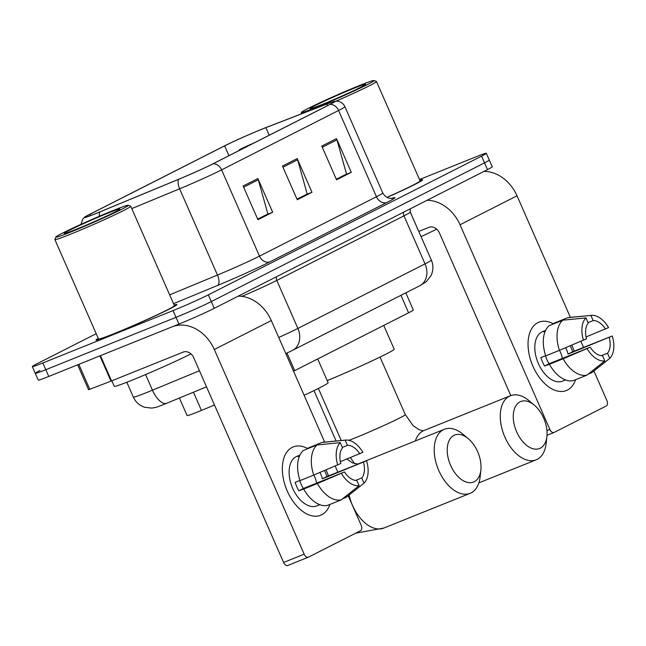 <?xml version="1.0" encoding="UTF-8"?>
<svg xmlns="http://www.w3.org/2000/svg" width="646" height="646" viewBox="0 0 646 646"><rect width="100%" height="100%" fill="white"/><g stroke="black" fill="none" stroke-linecap="round" stroke-linejoin="round"><path stroke-width="0.97" d="M214.488 405.01L201.439 410.412A27.625 1.155 156.3 0 1 197.652 411.954A27.625 1.155 156.3 0 1 187.098 415.572L179.394 398.033M405.801 292.848L413.327 309.983A27.625 1.155 156.3 0 1 408.587 312.817L294.697 370.634A27.625 1.155 156.3 0 1 293.55 371.216M39.995 370.489A27.625 1.155 -23.7 0 0 35.255 373.323L38.219 380.058A27.625 1.155 -23.7 0 0 48.765 376.44L178.958 324.074A27.625 1.155 -23.7 0 0 214.262 308.32L487.496 169.607A27.625 1.155 -23.7 0 0 492.228 166.773L489.272 160.03A27.625 1.155 -23.7 0 1 484.532 162.865A27.625 1.155 -23.7 0 0 489.272 160.03L486.317 153.296A27.625 1.155 -23.7 0 0 475.763 156.913L419.504 179.54M96.206 333.707L37.032 363.746A27.625 1.155 -23.7 0 0 32.3 366.581A27.625 1.155 -23.7 0 0 42.846 362.963L173.047 310.589L176.003 317.331A27.625 1.155 -23.7 0 0 211.299 301.577L484.532 162.865L211.299 301.577A27.625 1.155 -23.7 0 1 176.003 317.331L45.809 369.698L176.003 317.331L178.958 324.074M35.255 373.323A27.625 1.155 -23.7 0 0 45.809 369.698A27.625 1.155 -23.7 0 1 35.255 373.323L32.3 366.581M112.864 334.281A44.194 1.849 -23.7 0 0 155.266 315.854A44.194 1.849 -23.7 0 0 176.915 304.541A44.194 1.849 -23.7 0 0 174.129 305.065A44.194 1.849 -23.7 0 1 176.915 304.541A44.194 1.849 -23.7 0 1 155.266 315.854A44.194 1.849 -23.7 0 1 112.864 334.281A44.194 1.849 -23.7 0 1 95.979 340.071A44.194 1.849 -23.7 0 0 112.864 334.281M387.027 197.442A44.194 1.849 -23.7 0 0 422.629 179.798A44.194 1.849 -23.7 0 0 419.843 180.323A44.194 1.849 -23.7 0 1 422.629 179.798A44.194 1.849 -23.7 0 1 387.027 197.442M96.197 213.39A29.466 1.235 156.3 0 1 84.941 217.25A29.466 1.235 156.3 0 1 89.996 214.23L224.647 145.867A29.466 1.235 156.3 0 1 265.869 127.658L326.924 104.03A29.466 1.235 156.3 0 1 334.604 101.575A29.466 1.235 156.3 0 1 329.557 104.604L212.582 163.987A29.466 1.235 156.3 0 1 178.974 179.136L100.243 211.735A29.466 1.235 156.3 0 1 96.197 213.39M95.802 213.592A30.2 1.268 -23.7 0 0 99.952 211.896L178.684 179.297A30.2 1.268 -23.7 0 0 213.132 163.761L330.106 104.377A30.2 1.268 -23.7 0 0 334.919 101.244A30.2 1.268 -23.7 0 0 327.409 103.796L266.354 127.415A30.2 1.268 -23.7 0 0 224.097 146.085L89.447 214.448A30.2 1.268 -23.7 0 0 84.481 217.25A30.2 1.268 -23.7 0 0 95.802 213.592M98.249 338.375A44.194 1.849 -23.7 0 0 95.979 340.071A44.194 1.849 -23.7 0 1 98.249 338.375M173.047 310.589A27.625 1.155 -23.7 0 0 208.343 294.842L481.577 156.13A27.625 1.155 -23.7 0 0 486.317 153.296M257.883 178.546L272.677 212.235L257.932 219.721L243.138 186.032L257.883 178.546A7.364 5.903 -116.9 0 1 258.311 179.749L243.655 187.195M336.509 138.632L351.303 172.321L336.558 179.806L321.773 146.109L336.509 138.632A7.364 5.903 -116.9 0 1 336.946 139.835L322.281 147.272M297.2 158.585L311.986 192.282L297.249 199.767L282.455 166.07L297.2 158.585A7.364 5.903 -116.9 0 1 297.628 159.788L282.964 167.233M267.145 214.335L257.722 219.252M345.772 174.42L336.356 179.338M306.462 194.381L297.039 199.291M311.986 192.282L306.503 194.486M296.99 199.186L307.189 194.01L297.628 159.788M351.303 172.321L345.82 174.525M336.308 179.225L346.506 174.049L336.946 139.835M272.677 212.235L267.194 214.448M257.673 219.147L267.872 213.971L258.311 179.749M321.716 514.781A36.83 21.988 -111.9 0 1 287.268 491.065A36.83 21.988 -111.9 0 1 292.137 447.395A36.83 21.988 -111.9 0 1 307.851 448.647A36.83 21.988 -111.9 0 0 293.187 446.919A36.83 21.988 -111.9 0 0 292.137 447.395A36.83 21.988 -111.9 0 0 286.889 490.185A36.83 21.988 -111.9 0 0 320.674 515.258A36.83 21.988 -111.9 0 0 321.716 514.781A36.83 21.988 -111.9 0 0 329.864 504.453A36.83 21.988 -111.9 0 1 321.716 514.781M308.199 557.256L287.914 565.42A4.603 2.745 -111.9 0 1 287.777 565.476A4.603 2.745 -111.9 0 1 283.602 562.456L193.752 357.763A9.206 7.372 -116.9 0 0 183.198 352.094L110.991 381.14L99.904 355.873L172.111 326.828A36.83 29.506 63.1 0 1 214.31 349.494L304.161 554.187A4.603 2.745 68.1 0 0 308.336 557.207A4.603 2.745 68.1 0 0 308.465 557.151L360.557 530.705A4.603 2.745 68.1 0 0 361.171 525.246L348.21 495.732M238.269 296.126A36.83 29.506 63.1 0 1 271.312 320.553L324.672 442.106M326.06 469.941A36.83 21.988 -111.9 0 1 328.459 475.908A36.83 21.988 -111.9 0 0 326.06 469.941M335.209 466.121L337.769 471.951M110.991 381.14L88.583 389.732L77.649 364.82M299.954 480.422L295.149 482.352A26.704 15.94 -111.9 0 0 298.848 490.774L303.709 489.03A30.386 18.145 -111.9 0 0 327.498 505.406L341.201 499.891L359.128 485.639L356.858 480.454A18.411 10.998 -111.9 0 1 344.488 471.943L303.37 488.481A18.411 10.998 68.1 0 1 299.792 480.487M313.722 475.093L340.789 463.513A18.411 10.998 -111.9 0 1 342.533 447.831L340.264 442.655L317.081 444.941L303.37 450.448A30.386 18.145 -111.9 0 0 300.01 480.608L313.722 475.093A30.386 18.145 -111.9 0 1 317.081 444.941M319.827 504.679L316.895 505.858A26.704 15.94 -111.9 0 1 292.404 487.682A26.704 15.94 -111.9 0 1 296.207 456.657A26.704 15.94 -111.9 0 1 296.966 456.318L299.897 455.139M324.534 470.579A26.704 15.94 -111.9 0 1 326.924 476.522L366.54 460.743A23.942 14.293 -111.9 0 1 364.045 483.143L361.768 477.959L355.647 480.422M342.34 447.395L347.451 445.336L345.174 440.16L321.991 442.445L308.287 447.953L308.481 448.397M321.991 442.445A30.386 18.145 -111.9 0 1 323.355 442.227L345.658 440.096A23.942 14.293 -111.9 0 1 362.842 452.321L340.361 461.68M342.525 498.841L346.119 497.396L364.045 483.143M337.769 465.047A23.942 14.293 -111.9 0 1 340.264 442.655M345.174 440.16A23.942 14.293 -111.9 0 1 345.658 440.096M347.451 445.336A18.411 10.998 -111.9 0 1 359.822 453.855M319.931 472.501A18.411 10.998 68.1 0 1 322.402 478.815L366.54 460.743M363.52 462.278A18.411 10.998 -111.9 0 1 361.768 477.959M319.681 504.631A26.704 15.94 -111.9 0 1 319.148 504.744L319.552 504.583M299.833 455.268A26.704 15.94 -111.9 0 0 298.016 456.617L299.494 456.028M341.201 499.891A30.386 18.145 -111.9 0 1 317.412 483.515L344.488 471.943M303.709 489.03L317.412 483.515M359.128 485.639A23.942 14.293 -111.9 0 1 341.468 473.478M313.803 475.06A18.411 10.998 -111.9 0 1 316.669 483.127M298.848 490.774L303.37 488.481M322.402 478.815L326.924 476.522M113.211 210.499A39.592 1.655 -23.7 0 0 75.897 226.689A39.592 1.655 -23.7 0 0 55.831 237.058A39.592 1.655 -23.7 0 0 70.947 231.954A39.592 1.655 -23.7 0 0 109.602 215.134A39.592 1.655 -23.7 0 0 128.271 205.258A39.592 1.655 -23.7 0 0 113.211 210.499M55.831 237.058L54.886 239.48A41.433 1.736 -23.7 0 0 54.878 239.561A41.433 1.736 -23.7 0 0 70.705 234.135A41.433 1.736 -23.7 0 0 110.458 216.862A41.433 1.736 -23.7 0 0 130.758 206.26A41.433 1.736 -23.7 0 0 130.694 206.203L128.271 205.258M54.878 239.561L98.507 338.964A41.433 1.736 -23.7 0 0 114.334 333.538A41.433 1.736 -23.7 0 0 154.087 316.257A41.433 1.736 -23.7 0 0 174.388 305.655L130.758 206.26M111.847 380.801L114.261 386.3A46.036 1.93 -23.7 0 0 131.849 380.268A46.036 1.93 -23.7 0 0 190.941 353.879M75.865 229.459A30.386 1.276 -23.7 0 0 104.499 217.032A30.386 1.276 -23.7 0 0 119.898 209.07A30.386 1.276 -23.7 0 0 108.294 212.994A30.386 1.276 -23.7 0 0 78.634 225.898A30.386 1.276 -23.7 0 0 64.301 233.472A30.386 1.276 -23.7 0 0 75.865 229.459M474.293 481.698A25.323 15.116 68.1 0 0 480.874 470.022A25.323 15.116 68.1 0 0 468.253 438.65A25.323 15.116 68.1 0 0 453.952 435.372A25.323 15.116 68.1 0 0 450.609 465.395A25.323 15.116 68.1 0 0 474.293 481.698M480.874 470.022L480.115 476.958A34.529 20.615 -111.9 0 1 471.136 492.882A34.529 20.615 -111.9 0 1 470.159 493.326A34.529 20.615 -111.9 0 1 438.489 469.82A34.529 20.615 -111.9 0 1 443.406 429.703A34.529 20.615 -111.9 0 1 444.383 429.259A34.529 20.615 -111.9 0 1 462.907 434.177L468.253 438.65M304.121 395.287A50.638 2.124 -23.7 0 0 328.12 382.698L317.695 358.958M540.339 448.171A25.323 15.116 68.1 0 0 546.92 436.494A25.323 15.116 68.1 0 0 534.299 405.123A25.323 15.116 68.1 0 0 520.006 401.844A25.323 15.116 68.1 0 0 516.655 431.867A25.323 15.116 68.1 0 0 540.339 448.171M546.92 436.494L546.161 443.431A34.529 20.615 -111.9 0 1 537.181 459.354A34.529 20.615 -111.9 0 1 536.204 459.799A34.529 20.615 -111.9 0 1 504.534 436.292A34.529 20.615 -111.9 0 1 509.452 396.176A34.529 20.615 -111.9 0 1 510.437 395.732A34.529 20.615 -111.9 0 1 528.953 400.641L534.299 405.123M253.45 143.234A11.047 0.46 -23.7 0 0 239.319 149.88A11.047 0.46 -23.7 0 0 241.927 149.089M327.207 380.623A50.638 2.124 -23.7 0 0 394.165 349.171L383.748 325.431M567.43 390.039A36.83 21.988 -111.9 0 1 532.982 366.33A36.83 21.988 -111.9 0 1 537.852 322.653A36.83 21.988 -111.9 0 1 553.565 323.904A36.83 21.988 -111.9 0 0 538.901 322.176A36.83 21.988 -111.9 0 0 537.852 322.653A36.83 21.988 -111.9 0 0 532.603 365.442A36.83 21.988 -111.9 0 0 566.389 390.515A36.83 21.988 -111.9 0 0 567.43 390.039A36.83 21.988 -111.9 0 0 575.578 379.711A36.83 21.988 -111.9 0 1 567.43 390.039M426.974 200.325A36.83 29.506 63.1 0 1 460.025 224.751L549.875 429.445A4.603 2.745 68.1 0 0 554.05 432.473A4.603 2.745 68.1 0 0 554.179 432.408L606.271 405.963A4.603 2.745 68.1 0 0 606.877 400.504L593.924 370.99M483.983 171.384A36.83 29.506 63.1 0 1 517.026 195.811L570.386 317.364M571.775 345.198A36.83 21.988 -111.9 0 1 574.173 351.166A36.83 21.988 -111.9 0 0 571.775 345.198M580.924 341.379L583.483 347.209M510.825 395.578L439.466 233.02A9.206 7.372 -116.9 0 0 428.912 227.36L418.778 231.43M545.668 355.68L540.863 357.609A26.704 15.94 -111.9 0 0 544.562 366.032L549.423 364.287A30.386 18.145 -111.9 0 0 573.212 380.664L586.915 375.148L604.842 360.896L602.573 355.712A18.411 10.998 -111.9 0 1 590.202 347.201L549.084 363.738A18.411 10.998 68.1 0 1 545.507 355.744M559.428 350.35L586.503 338.779A18.411 10.998 -111.9 0 1 588.248 323.089L585.979 317.913L562.795 320.198L549.084 325.705A30.386 18.145 -111.9 0 0 545.725 355.865L559.428 350.35A30.386 18.145 -111.9 0 1 562.795 320.198M565.541 379.945L562.609 381.124A26.704 15.94 -111.9 0 1 538.118 362.939A26.704 15.94 -111.9 0 1 541.921 331.923A26.704 15.94 -111.9 0 1 542.68 331.576L545.612 330.397M570.248 345.836A26.704 15.94 -111.9 0 1 572.639 351.779L612.255 336.001A23.942 14.293 -111.9 0 1 609.759 358.401L607.482 353.225L601.361 355.688M588.054 322.653L593.165 320.594L590.888 315.418L567.705 317.703L554.002 323.21L554.195 323.654M567.705 317.703A30.386 18.145 -111.9 0 1 569.069 317.485L591.373 315.361A23.942 14.293 -111.9 0 1 608.556 327.579L586.075 336.946M588.24 374.099L591.825 372.653L609.759 358.401M583.483 340.313A23.942 14.293 -111.9 0 1 585.979 317.913M590.888 315.418A23.942 14.293 -111.9 0 1 591.373 315.361M593.165 320.594A18.411 10.998 -111.9 0 1 605.536 329.113M565.646 347.758A18.411 10.998 68.1 0 1 568.117 354.073L612.255 336.001M609.235 337.535A18.411 10.998 -111.9 0 1 607.482 353.225M565.395 379.888A26.704 15.94 -111.9 0 1 564.862 380.001L565.266 379.84M545.547 330.534A26.704 15.94 -111.9 0 0 543.73 331.882L545.208 331.285M586.915 375.148A30.386 18.145 -111.9 0 1 563.126 358.772L590.202 347.201M549.423 364.287L563.126 358.772M604.842 360.896A23.942 14.293 -111.9 0 1 587.174 348.735M559.517 350.318A18.411 10.998 -111.9 0 1 562.383 358.393M544.562 366.032L549.084 363.738M568.117 354.073L572.639 351.779M358.926 85.757A39.592 1.655 -23.7 0 0 321.611 101.955A39.592 1.655 -23.7 0 0 301.545 112.323A39.592 1.655 -23.7 0 0 316.661 107.212A39.592 1.655 -23.7 0 0 355.316 90.392A39.592 1.655 -23.7 0 0 373.986 80.524A39.592 1.655 -23.7 0 0 358.926 85.757M321.571 104.717A30.386 1.276 -23.7 0 0 350.213 92.289A30.386 1.276 -23.7 0 0 365.612 84.327A30.386 1.276 -23.7 0 0 354.008 88.252A30.386 1.276 -23.7 0 0 324.349 101.156A30.386 1.276 -23.7 0 0 310.015 108.738A30.386 1.276 -23.7 0 0 321.571 104.717M421.063 236.638A46.036 1.93 -23.7 0 0 436.656 229.136M386.889 197.377A41.433 1.736 -23.7 0 0 420.102 180.912L376.473 81.517A41.433 1.736 -23.7 0 0 376.408 81.461L373.986 80.524M336.041 101.147A41.433 1.736 -23.7 0 0 376.473 81.517M193.453 392.211L201.439 410.412M286.977 353.039L294.697 370.634M400.916 295.327L408.587 312.817M206.502 386.809L164.092 404.356C157.22 406.899 157.632 407.222 151.721 408.078L144.995 407.36C139.593 405.648 135.708 402.224 133.326 397.08A36.83 1.542 -23.7 0 0 147.393 392.259A36.83 1.542 -23.7 0 0 152.448 390.192L145.592 374.567M214.262 308.32L208.343 294.842M48.765 376.44L42.846 362.963M487.496 169.607L481.577 156.13M278.733 337.462A36.83 1.542 -23.7 0 0 297.895 328.426L276.811 280.412A36.83 1.542 156.3 0 1 241.911 296.361M166.797 403.249A18.411 8.269 -112.5 0 1 152.448 390.192L199.444 370.731M419.674 285.807A18.411 14.753 -116.9 0 0 425.044 263.875A36.83 1.542 -23.7 0 0 431.358 260.096C433.539 265.353 433.426 270.553 431.003 275.705L426.263 281.729L419.674 285.807L292.525 350.358A18.411 14.753 -116.9 0 0 297.895 328.426L425.044 263.875L403.968 215.861L276.811 280.412A4.603 3.69 63.1 0 1 276.641 276.649M431.358 260.096L410.283 212.082A36.83 1.542 156.3 0 1 403.968 215.861A4.603 3.69 63.1 0 1 403.79 212.098M89.996 214.23L90.585 215.578M99.411 216.24A9.206 4.134 -112.5 0 1 99.952 211.896M330.106 104.377A9.206 7.372 63.1 0 1 338.585 110.482L221.61 169.866A9.206 7.372 -116.9 0 0 213.132 163.761M334.919 101.244L337.414 101.212C340.894 101.713 343.389 103.546 344.899 106.703A36.83 1.542 156.3 0 1 338.585 110.482L376.448 196.739A36.83 1.542 -23.7 0 0 382.763 192.96C386.728 200.034 393.721 198.209 392.122 198.282M131.784 208.601L179.604 188.802L217.468 275.059A36.83 1.542 -23.7 0 0 259.474 256.123L221.61 169.866A36.83 1.542 156.3 0 1 179.604 188.802A9.206 4.134 -112.5 0 1 178.684 179.297M391.573 198.354A46.036 1.93 156.3 0 1 387.002 202.408L270.028 261.791A46.036 1.93 156.3 0 1 217.516 285.459L173.524 303.685M169.656 294.859L217.468 275.059A9.206 4.134 67.5 0 1 217.516 285.459M270.028 261.791A9.206 7.372 -116.9 0 1 259.474 256.123L376.448 196.739A9.206 7.372 -116.9 0 0 387.002 202.408M326.924 104.03L327.611 105.589M265.869 127.658L269.196 135.24M224.647 145.867L228.95 155.678M271.312 320.553L214.31 349.494M100.461 355.647L111.548 380.914M283.602 562.456L304.161 554.187M78.812 364.352L89.778 389.344M349.09 495.03A34.529 20.615 68.1 0 0 383.813 528.057L470.159 493.326M380.034 357.068L405.292 414.611A34.529 1.445 156.3 0 1 399.373 418.156A34.529 1.445 156.3 0 1 355.252 437.843A34.529 1.445 156.3 0 1 348.905 440.322M405.292 414.611L413.149 425.674L418.455 429.324C421.305 430.527 423.187 430.906 424.091 430.462A34.529 20.615 68.1 0 0 423.114 430.906A34.529 20.615 68.1 0 0 415.362 440.935M517.026 195.811L460.025 224.751M553.913 432.513L547.025 435.291L554.05 432.473M546.96 430.624L549.875 429.445M133.326 397.08L126.818 382.262M410.283 212.082L410.113 208.884M292.525 350.358L285.815 353.588M84.481 217.25L82.769 219.067L80.968 224.364M344.899 106.703L382.763 192.96M308.336 557.207L287.777 565.476M355.696 533.176L383.813 528.057M358.603 463.763L444.383 429.259M346.926 459.04L352.401 462.859L357.86 464.046M313.988 390.596L336.114 441.008M350.374 457.659L354.719 463.755M424.091 430.462L510.437 395.732M318.381 388.424L341.25 440.524M239.319 149.88L239.06 150.542M478.888 482.853L536.204 459.799M301.545 112.323L300.858 114.067"/></g></svg>
